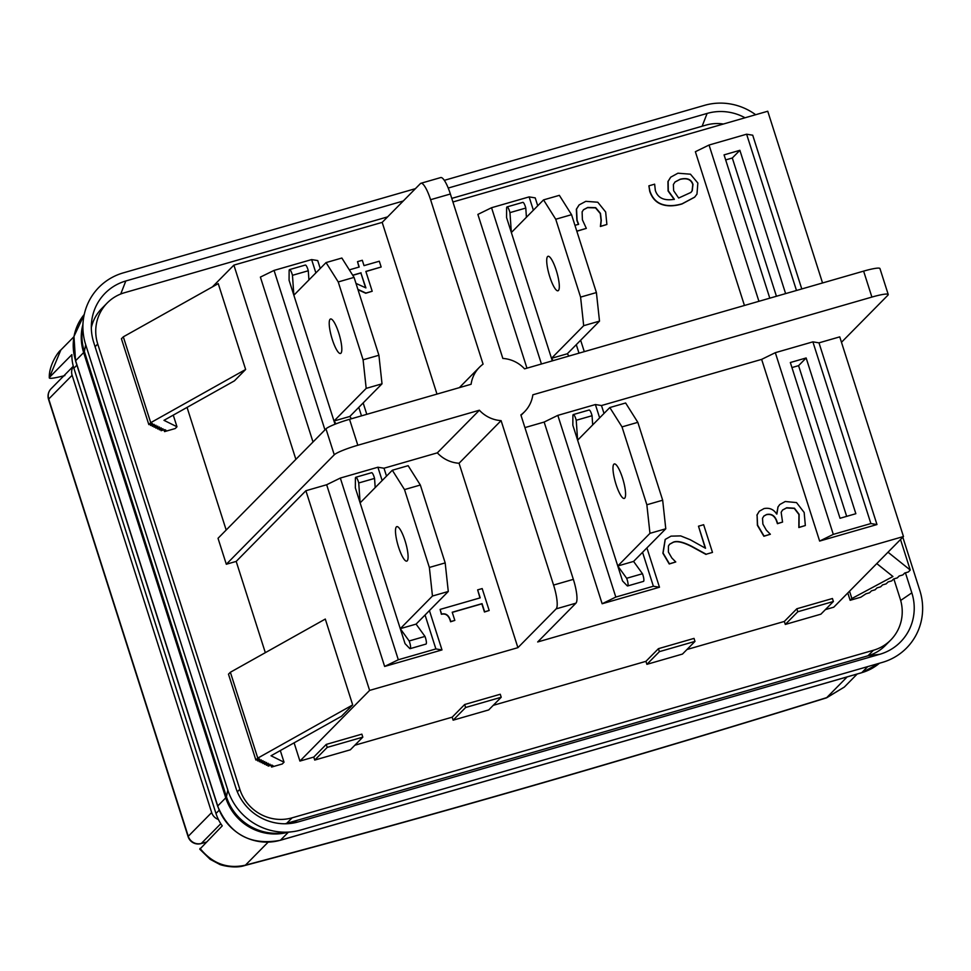 <?xml version="1.0" encoding="UTF-8"?>
<svg xmlns="http://www.w3.org/2000/svg" width="971" height="971" viewBox="0 0 971 971"><rect width="100%" height="100%" fill="white"/><g stroke="black" fill="none" stroke-linecap="round" stroke-linejoin="round"><path stroke-width="1.46" d="M415.418 188.665L123.232 272.887A59.122 57.168 44.6 0 0 83.203 320.94A59.122 57.168 44.6 0 0 85.703 344.754L227.809 790.006A59.122 57.168 44.6 0 0 291.822 831.795A59.122 57.168 44.6 0 0 301.01 829.95L882.311 662.404A59.122 57.168 44.6 0 0 919.84 590.538L902.812 537.194M403.244 201.009L125.805 280.983A50.565 48.89 44.6 0 0 91.577 322.081A50.565 48.89 44.6 0 0 93.726 342.447L235.819 787.699A50.565 48.89 44.6 0 0 290.572 823.444A50.565 48.89 44.6 0 0 298.425 821.867L879.738 654.308A50.565 48.89 44.6 0 0 911.83 592.844L905.433 572.817M893.842 578.898L900.226 598.937A42.226 40.831 -135.4 0 1 890.759 639.998A42.226 40.831 -135.4 0 1 873.427 650.267L292.125 817.825A42.226 40.831 -135.4 0 1 239.837 789.289L97.743 344.037A42.226 40.831 -135.4 0 1 107.211 302.976L101.773 308.499A42.226 40.831 44.6 0 0 91.323 327.591M755.669 114.724A59.122 57.168 44.6 0 0 704.533 105.341L444.305 180.339M745.06 117.782A50.565 48.89 44.6 0 0 707.119 113.425L448.226 188.046M285.061 823.772A42.226 40.831 44.6 0 0 286.676 823.347L867.989 655.789A42.226 40.831 44.6 0 0 885.309 645.509L890.759 639.998M451.77 198.387L705.844 125.15A42.226 40.831 -135.4 0 1 723.395 124.021M107.211 302.976A42.226 40.831 -135.4 0 1 124.543 292.708L387.599 216.885M200.851 843.641A10.56 4.03 -104.8 0 0 201.349 843.423A10.56 10.208 -135.4 0 1 188.277 836.286A10.56 1.287 162.3 0 0 188.095 836.65A10.56 10.56 0 0 0 200.851 843.641L206.058 842.27M218.414 819.5A10.56 10.208 -135.4 0 1 211.666 812.557L188.277 836.286L48.72 399.02A10.56 10.208 -135.4 0 1 51.087 388.752A10.56 10.56 0 0 0 48.55 399.384A10.56 1.287 -17.7 0 1 48.72 399.02L72.121 375.292A10.56 10.208 -135.4 0 1 73.347 366.431M72.121 375.292L211.666 812.557M627.667 585.95L643.482 581.386A5.547 1.25 -106.1 0 0 642.474 573.727L633.578 561.42L617.762 565.984L626.659 578.279A5.547 1.25 73.9 0 1 627.667 585.95A5.547 1.25 73.9 0 1 627.072 585.659L622.545 580.961L577.624 440.191L609.812 407.553L622.01 426.9L646.856 504.774L649.963 533.334L617.762 565.984M592.686 424.91L592.055 415.722A5.547 1.25 -106.1 0 0 589.118 410.005L573.303 414.568A5.547 1.25 73.9 0 1 576.228 420.273L577.624 440.191L572.841 425.213L572.89 415.867A5.547 1.25 73.9 0 1 573.303 414.568M624.693 498.172A17.951 4.03 73.9 0 1 624.256 498.439A17.951 4.03 73.9 0 1 615.408 482.308A17.951 4.03 73.9 0 1 614.315 463.944A17.951 4.03 73.9 0 1 622.836 479.006A17.951 4.03 73.9 0 1 624.693 498.172M633.578 561.42L665.778 528.782L662.671 500.211L637.826 422.336L625.627 402.989L609.812 407.553M637.826 422.336L622.01 426.9M662.671 500.211L646.856 504.774M665.778 528.782L649.963 533.334M592.055 415.722L576.228 420.273M642.474 573.727L626.659 578.279M568.97 356.054L567.307 353.772L551.492 358.323L553.142 360.617M526.416 217.261L525.784 208.061A5.547 1.25 -106.1 0 0 522.847 202.356L507.032 206.908A5.547 1.25 73.9 0 1 509.957 212.625L511.353 232.542L543.542 199.892L555.74 219.252L580.585 297.114L583.692 325.686L551.492 358.323L506.571 217.565L506.619 208.219A5.547 1.25 73.9 0 1 507.032 206.908M552.305 360.86L551.492 358.323M558.422 290.511A17.951 4.03 73.9 0 1 557.985 290.79A17.951 4.03 73.9 0 1 549.137 274.659A17.951 4.03 73.9 0 1 548.045 256.295A17.951 4.03 73.9 0 1 556.565 271.346A17.951 4.03 73.9 0 1 558.422 290.511M567.307 353.772L599.508 321.122L596.4 292.562L571.555 214.688L559.357 195.341L543.542 199.892M571.555 214.688L555.74 219.252M596.4 292.562L580.585 297.114M599.508 321.122L583.692 325.686M525.784 208.061L509.957 212.625M410.175 648.64L425.99 644.076A5.547 1.25 -106.1 0 0 424.982 636.418L416.086 624.11L400.27 628.674L409.167 640.969A5.547 1.25 73.9 0 1 410.175 648.64A5.547 1.25 73.9 0 1 409.58 648.349L405.053 643.652L360.12 502.881L392.32 470.243L404.506 489.59L429.364 567.452L432.459 596.024L400.27 628.674M375.194 487.6L374.551 478.412A5.547 1.25 -106.1 0 0 371.626 472.695L355.811 477.259A5.547 1.25 73.9 0 1 358.736 482.963L360.12 502.881L355.35 487.903L355.398 478.557A5.547 1.25 73.9 0 1 355.811 477.259M407.201 560.862A17.951 4.03 73.9 0 1 406.752 561.129A17.951 4.03 73.9 0 1 397.916 544.998A17.951 4.03 73.9 0 1 396.811 526.634A17.951 4.03 73.9 0 1 405.344 541.697A17.951 4.03 73.9 0 1 407.201 560.862M416.086 624.11L448.286 591.473L445.179 562.901L420.334 485.027L408.136 465.679L392.32 470.243M420.334 485.027L404.506 489.59M445.179 562.901L429.364 567.452M448.286 591.473L432.459 596.024M374.551 478.412L358.736 482.963M424.982 636.418L409.167 640.969M351.466 418.744L349.815 416.462L334 421.013L336.027 423.829M308.924 279.951L308.28 270.751A5.547 1.25 -106.1 0 0 305.355 265.047L289.54 269.598A5.547 1.25 73.9 0 1 292.465 275.315L293.849 295.233L326.05 262.583L338.236 281.942L363.093 359.804L366.188 388.376L334 421.013L289.079 280.255L289.127 270.909A5.547 1.25 73.9 0 1 289.54 269.598M335.019 424.23L334 421.013M340.93 353.201A17.951 4.03 73.9 0 1 340.481 353.48A17.951 4.03 73.9 0 1 331.645 337.35A17.951 4.03 73.9 0 1 330.541 318.986A17.951 4.03 73.9 0 1 339.073 334.036A17.951 4.03 73.9 0 1 340.93 353.201M349.815 416.462L382.016 383.812L378.908 355.252L354.063 277.378L341.865 258.031L326.05 262.583M354.063 277.378L338.236 281.942M378.908 355.252L363.093 359.804M382.016 383.812L366.188 388.376M308.28 270.751L292.465 275.315M271.601 767.054L272.985 765.658L271.807 765.063L268.154 766.119L270.047 764.201L266.406 765.245L268.299 763.327L264.646 764.383L266.54 762.466L262.898 763.509L264.792 761.592L261.138 762.648L263.032 760.73L259.391 761.774L261.284 759.856L257.631 760.912L259.524 758.982L255.883 760.038L257.776 758.12L352.691 704.922L341.476 716.282L271.03 755.766L284.03 762.211L282.282 763.971L271.601 767.054L271.043 765.282M164.548 431.61L165.932 430.214L164.754 429.631L161.101 430.687L162.994 428.757L159.353 429.813L161.247 427.895L157.593 428.939L159.487 427.022L155.846 428.077L157.739 426.16L154.086 427.204L155.979 425.286L152.338 426.342L154.231 424.412L150.578 425.468L152.471 423.55L148.83 424.594L150.723 422.676L245.639 369.478L234.424 380.85L163.978 420.334L176.977 426.767L175.229 428.539L164.548 431.61L163.99 429.85M900.518 539.524L910.252 570.05L908.358 571.968L904.717 573.024L902.824 574.941L899.17 575.997L897.277 577.915L893.636 578.959L891.742 580.889L888.089 581.932L886.195 583.85L882.542 584.906L880.648 586.824L877.007 587.88L875.114 589.798L871.46 590.854L869.567 592.771L865.926 593.827L860.816 597.214L850.135 600.296L847.804 592.965M825.399 609.606L833.773 607.191L903.467 536.526L839.745 336.864L818.99 342.848L876.971 524.546L819.633 541.065L761.64 359.379L601.486 405.538L604.011 413.428M820.883 614.182L785.296 624.438L784.337 621.44L796.839 608.768L797.798 611.766L833.385 601.498L820.883 614.182M686.995 649.502L784.337 621.44M682.479 654.066L646.892 664.334L645.933 661.336L658.435 648.664L659.394 651.65L694.981 641.394L682.479 654.066M493.219 705.347L645.933 661.336M488.716 709.922L453.129 720.179L452.17 717.181L464.672 704.509L465.619 707.507L501.218 697.251L488.716 709.922M354.816 745.243L452.17 717.181M350.313 749.818L314.725 760.075L313.767 757.077L326.268 744.405L327.215 747.403L362.814 737.147L350.313 749.818M294.104 742.839L299.918 761.07L313.767 757.077M384.637 666.446L398.316 659.758L435.882 648.931L441.987 649.927L384.637 666.446L326.657 484.747L305.889 490.731L236.196 561.408L265.326 652.67M236.196 561.408L226.316 564.248L218.026 538.298L325.977 428.842L334.267 454.792A21.119 2.573 -17.7 0 1 357.826 445.252L349.536 419.302A21.119 2.573 162.3 0 0 325.977 428.842M187.051 407.395L226.182 530.02M326.268 744.405L361.855 734.149L362.814 737.147M314.725 760.075L327.215 747.403M646.892 664.334L659.394 651.65M658.435 648.664L694.022 638.396L694.981 641.394M785.296 624.438L797.798 611.766M796.839 608.768L832.438 598.512L833.385 601.498M453.129 720.179L465.619 707.507M464.672 704.509L500.259 694.253L501.218 697.251M305.889 490.731L369.611 690.405L517.907 647.657L556.165 608.866L575.937 603.173L537.679 641.965L903.467 536.526M369.611 690.405L299.918 761.07M365.594 287.768L360.884 272.985L352.764 275.327M360.884 272.985L365.897 287.901L355.981 283.398M352.691 275.218L361.066 272.802M349.329 269.865L359.221 267.013L357.51 261.66L362.304 260.277L364.016 265.629L379.309 261.223L381.154 267.013L365.861 271.419L372.196 291.251L365.921 293.06L357.886 289.37M358.991 267.074L357.51 261.66M372.196 291.251L365.739 293.254L357.996 289.698M381.154 267.013L365.909 271.54M762.89 524.122L766.35 530.166L770.367 534.256L764.068 536.077L757.586 525.141L757.089 514.946L759.322 511.219L764.031 508.573C769.469 507.53 773.669 509.35 776.63 513.999L778.014 507.008L779.749 504.556L785.236 501.509L796.523 502.59L804.17 512.47L805.335 525.529L799.036 527.35L799.121 514.314L794.46 508.221L786.753 507.748L782.59 509.993L781.157 512.3L782.553 522.082L777.613 523.503L776.97 521.5C775.076 515.771 771.617 513.453 766.592 514.509L763.874 516.026L762.514 518.271L762.89 524.122M782.553 522.082L777.419 523.697L776.776 521.694C774.894 515.965 771.423 513.635 766.398 514.703L763.776 516.123M805.335 525.529L798.842 527.532L798.939 514.509L794.278 508.416L786.559 507.942L782.492 510.091M776.873 514.072L778.014 507.008M777.82 507.202L779.664 504.653M770.367 534.256L763.874 536.259L757.392 525.335L757.089 514.946M756.895 515.14L759.225 511.316M482.186 588.584L489.178 610.492L484.638 611.803L482.041 603.646L452.219 612.24L454.829 620.396L450.75 621.574C449.185 615.493 446.126 612.992 441.587 614.073L440.106 609.412L480.196 597.857L477.647 589.883L482.186 588.584M452.268 612.373L481.847 603.841L484.456 611.997L489.178 610.492M479.965 597.93L477.647 589.883M454.829 620.396L450.568 621.768C448.99 615.687 445.932 613.187 441.404 614.267L440.106 609.412M703.647 524.716L712.483 552.414L706.172 554.235L692.007 546.467C683.341 542 677.103 540.568 673.316 542.158L669.638 544.209L668.436 545.993L668.388 552.014L671.823 557.973L675.767 561.966L669.432 563.799L663.084 553.057L665.256 539.39L671.034 536.138L680.683 535.907L690.211 539.718L705.529 548.263L698.489 526.197L703.647 524.716M706.172 554.235L712.483 552.414M705.225 548.081L698.489 526.197M675.767 561.966L669.237 563.981L662.902 553.252L665.159 539.488M705.99 554.429L691.813 546.661C683.147 542.194 676.921 540.762 673.121 542.352L669.553 544.306M574.953 225.333L578.643 224.277L577.09 220.271L576.543 209.056L579.129 204.917L585.804 201.337L597.784 202.223L605.661 211.994L606.887 224.483L600.588 226.304L601.28 220.332L600.466 213.365L595.696 207.673L587.722 207.466L583.535 209.7L582.115 211.86L582.406 219.81L586.326 228.379L576.798 231.122M578.449 224.471L576.895 220.466L576.349 209.251L579.032 205.015M586.326 228.379L576.835 231.256M606.887 224.483L600.394 226.486L601.085 220.526L600.284 213.559L595.514 207.867L587.528 207.66L583.437 209.797M673.364 184.539L675.039 181.953L680.149 179.247C687.055 177.547 691.34 179.271 692.978 184.405L692.238 190.741L690.927 192.428L678.668 198.035L673.656 190.729L673.364 184.539M690.83 192.525L692.056 190.935L692.784 184.599C691.146 179.465 686.873 177.742 679.955 179.429L674.942 182.05M677.94 173.202L690.466 174.197L697.858 183.046L696.972 194.103L694.678 197.125L682.115 203.801C674.36 206.07 667.635 206.216 661.943 204.25C656.238 202.259 652.221 197.878 649.915 191.093L648.895 185.825L654.636 184.174L655.328 190.413C657.828 198.084 664.176 201.033 674.372 199.273L668.291 190.814L668.145 181.346L670.743 177.159L677.94 173.202M674.177 199.468L668.097 190.996L667.951 181.541L670.645 177.256M694.593 197.222L681.921 203.995C674.177 206.265 667.453 206.41 661.761 204.432C656.044 202.454 652.039 198.072 649.72 191.287L648.895 185.825M315.878 272.9L311.63 259.585L317.723 260.568L320.248 268.469M363.154 402.929L366.795 414.326M436.986 394.092L382.186 222.371L233.89 265.119L295.876 459.356M313.014 441.987L260.386 277.099L274.053 270.411L311.63 259.585M796.487 290.475L746.614 134.204L752.719 135.2L801.779 288.945M822.546 282.962L767.745 111.24L452.911 201.98M526.95 368.167L477.878 214.409L491.557 207.721L529.122 196.895L533.37 210.209M529.122 196.895L535.215 197.878L537.74 205.779M580.646 340.238L584.287 351.636M744.441 305.477L695.37 151.719L709.048 145.031L746.614 134.204M910.252 570.05L888.004 552.208M876.789 563.581L892.932 576.519L851.883 598.524L850.135 600.296M849.54 591.205L851.883 598.524M161.101 430.687L160.701 429.425M159.353 429.813L158.941 428.551M157.593 428.939L157.193 427.689M155.846 428.077L155.433 426.815M154.086 427.204L153.685 425.953M152.338 426.342L151.925 425.08M150.578 425.468L150.177 424.206M148.83 424.594L121.424 338.745L123.317 336.828L218.244 283.629L245.639 369.478M150.723 422.676L123.317 336.828M176.977 426.767L173.263 415.127M267.753 764.857L268.154 766.119M265.993 763.995L266.406 765.245M264.246 763.121L264.646 764.383M262.486 762.259L262.898 763.509M260.738 761.385L261.138 762.648M258.978 760.511L259.391 761.774M257.23 759.65L257.631 760.912M257.776 758.12L230.37 672.26L228.476 674.177L255.883 760.038M230.37 672.26L325.297 619.061L352.691 704.922M280.316 750.571L284.03 762.211M226.316 564.248L334.267 454.792M326.657 484.747L340.323 478.06L377.901 467.233L383.994 468.228L386.519 476.118M382.186 222.371L420.431 183.58A21.119 4.746 73.9 0 1 420.965 183.264A21.119 4.746 73.9 0 1 430.59 199.71L450.374 194.006L502.844 358.445A31.679 30.623 -135.4 0 1 524.558 368.859L863.62 271.127L871.897 297.077L532.848 394.809A31.679 30.623 -135.4 0 1 524.522 411.777A31.679 30.623 -135.4 0 1 520.869 414.92L573.351 579.359L553.579 585.064L501.097 420.625A31.679 30.623 -135.4 0 1 479.383 410.223L437.338 452.85L383.994 468.228M479.383 410.223L357.826 445.252M349.536 419.302L471.105 384.261A31.679 30.623 -135.4 0 1 479.419 367.293A31.679 30.623 -135.4 0 1 483.073 364.149L430.59 199.71M841.481 342.278L887.882 295.22A21.119 2.573 -17.7 0 0 888.234 294.504A21.119 2.573 -17.7 0 0 871.897 297.077M888.234 294.504L879.944 268.542A21.119 2.573 162.3 0 0 863.62 271.127M602.141 603.756L615.808 597.068L653.374 586.241L659.479 587.237L602.141 603.756L544.148 422.057L524.923 427.604M544.148 422.057L557.827 415.37L595.393 404.543L601.486 405.538M761.64 359.379L775.319 352.679L812.885 341.853L818.99 342.848M233.89 265.119L212.406 286.894M64.863 375.583C52.92 378.605 47.846 379.127 49.642 377.173L71.878 354.633A42.226 40.831 44.6 0 0 73.881 368.227L215.975 813.48A42.226 40.831 44.6 0 0 222.262 825.848L199.795 849.212M776.436 296.252L732.304 157.994L725.677 159.912M769.797 298.17L724.063 154.875L739.878 150.311L785.612 293.606M739.878 150.311L732.304 157.994M846.676 516.354L798.575 365.654L791.948 367.56M806.148 357.971L855.852 513.708L840.036 518.271L790.333 362.523L806.148 357.971L798.575 365.654M758.921 301.301L709.048 145.031M819.633 541.065L833.3 534.378L775.319 352.679M833.3 534.378L870.878 523.551L876.971 524.546M870.878 523.551L812.885 341.853M361.503 415.855L358.785 407.359M324.957 429.886L274.053 270.411M398.316 659.758L340.323 478.06M435.882 648.931L425.055 615.019M382.149 480.548L377.901 467.233M429.425 610.589L441.987 649.927M578.995 353.165L576.289 344.669M541.43 363.991L491.557 207.721M615.808 597.068L557.827 415.37M653.374 586.241L642.559 552.329M599.641 417.858L595.393 404.543M646.917 547.899L659.479 587.237M49.303 377.755L60.821 350.021L73.93 336.731M268.093 842.197L245.432 865.161C227.408 869.166 212.273 863.571 200.026 848.387M847.149 676.921L826.734 697.615A21.119 1.444 72.8 0 1 826.624 697.809L844.345 687.055L826.734 697.615A1957.754 238.623 -17.7 0 1 245.432 865.161A21.119 7.914 75.1 0 1 244.498 865.61C234.254 868.996 219.422 864.809 219.167 864.117L210.173 859.323L199.759 849.164M826.612 697.821C626.659 759.759 432.617 815.689 244.474 865.61A21.119 7.914 75.1 0 1 244.316 865.647M450.374 194.006A21.119 4.746 -106.1 0 0 440.737 177.559L420.965 183.264M553.579 585.064A21.119 4.746 73.9 0 1 556.165 608.866M575.937 603.173A21.119 4.746 -106.1 0 0 573.351 579.359M517.907 647.657L459.052 463.252L501.097 420.625M459.052 463.252A31.679 30.623 -135.4 0 1 437.338 452.85M291.822 831.795L281.918 832.96A51.22 49.521 -135.4 0 1 226.449 796.754A42.226 5.146 -17.7 0 1 225.758 797.834A50.674 48.999 44.6 0 0 287.792 832.268M227.809 790.006L226.449 796.754L84.356 351.49A42.226 5.146 -17.7 0 1 83.652 352.57L225.758 797.834L217.722 805.966A50.674 48.999 44.6 0 0 280.473 840.206L288.375 832.208M85.703 344.754L84.356 351.49A51.22 49.521 -135.4 0 1 82.183 330.868L83.203 320.94M82.79 324.982A50.674 48.999 44.6 0 0 83.652 352.57L75.629 360.714L217.722 805.966A5.28 0.643 -17.7 0 0 217.638 806.148C229.726 834.405 250.627 845.777 280.34 840.291A5.28 1.189 -106.1 0 0 280.473 840.206L861.775 672.66L867.746 666.604M861.775 672.66A50.674 48.999 44.6 0 0 879.423 663.242L861.641 672.745A5.28 1.189 -106.1 0 0 861.775 672.66M75.544 360.896A5.28 0.643 -17.7 0 1 75.629 360.714A50.674 48.999 44.6 0 1 84.234 314.495L73.978 336.415L75.544 360.896L217.638 806.148M125.805 280.983L120.732 294.007M707.119 113.425L702.13 126.218M911.83 592.844L900.675 600.442M861.495 672.745A5.28 1.189 -106.1 0 0 861.641 672.745L280.34 840.291A5.28 1.189 -106.1 0 1 280.182 840.291M879.738 654.308L867.989 655.789L873.427 650.267M298.425 821.867L286.676 823.347L292.125 817.825M206.192 842.136A2032.582 247.751 -17.7 0 1 201.349 843.423L220.793 823.699M76.903 365.157L73.881 368.227M219.155 810.263L215.975 813.48M97.743 344.037L95.085 346.72M239.837 789.289L237.337 791.826M48.55 399.384L188.095 836.65M73.298 366.237L51.087 388.752M60.845 350.009C57.544 352.315 48.708 366.164 49.315 377.755M857.199 674.02L844.357 687.031M459.344 387.647L479.419 367.293M521.002 415.345L524.522 411.777"/></g></svg>
